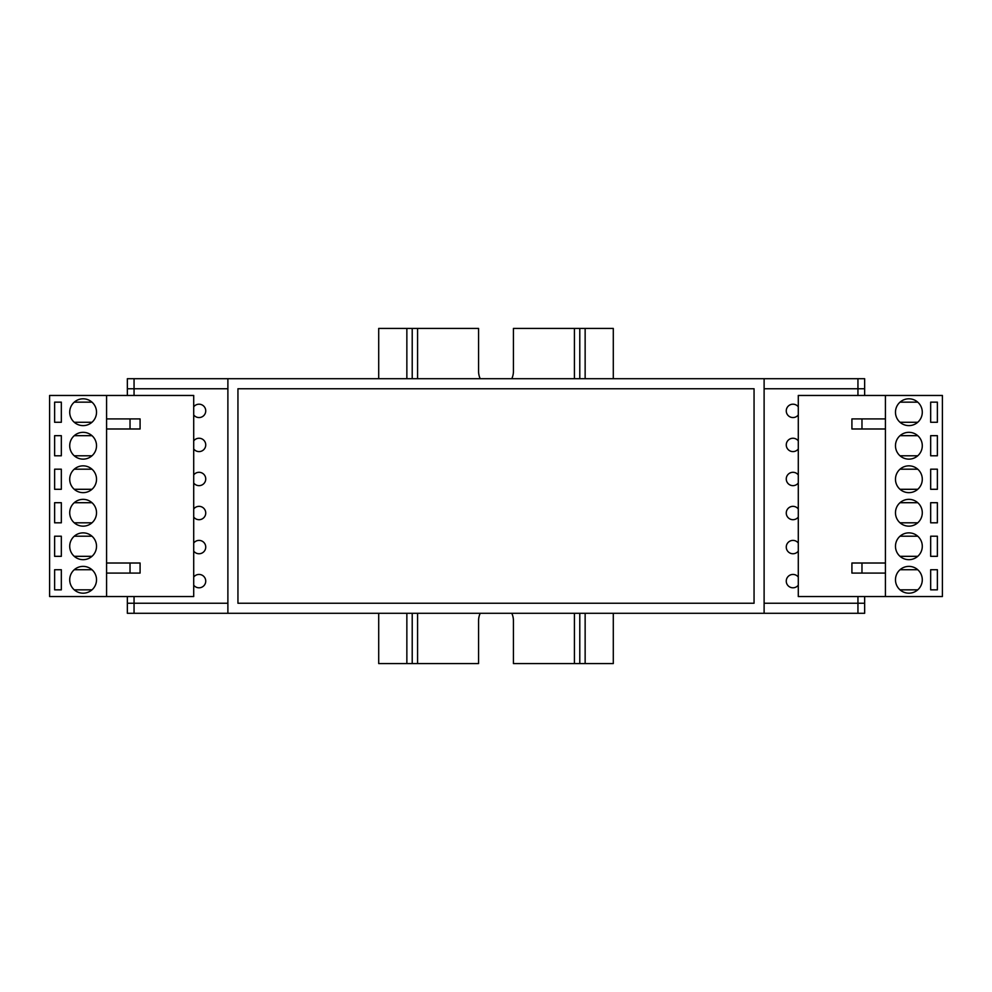 <?xml version="1.0" encoding="UTF-8"?>
<svg xmlns="http://www.w3.org/2000/svg" width="992" height="992" viewBox="0 0 992 992"><rect width="100%" height="100%" fill="white"/><g stroke="black" fill="none" stroke-linecap="round" stroke-linejoin="round"><path stroke-width="1.49" d="M127.348 596.539L127.348 603.248L227.887 603.248M134.056 596.539L134.056 613.292L857.944 613.292L857.944 596.539M864.652 395.461L864.652 388.752L764.113 388.752M857.944 395.461L857.944 378.708L134.056 378.708L134.056 395.461M227.887 388.752L127.348 388.752L127.348 395.461M764.113 603.248L864.652 603.248L864.652 596.539M798.287 543.021A6.708 6.708 0 0 0 786.259 547.076A6.708 6.708 0 0 0 798.287 551.13M193.713 414.941A6.708 6.708 0 0 0 205.741 410.874A6.708 6.708 0 0 0 193.713 406.819M193.713 448.979A6.708 6.708 0 0 0 205.741 444.924A6.708 6.708 0 0 0 193.713 440.87M193.713 483.03A6.708 6.708 0 0 0 205.741 478.975A6.708 6.708 0 0 0 193.713 474.92M798.287 577.059A6.708 6.708 0 0 0 786.259 581.126A6.708 6.708 0 0 0 798.287 585.181M193.713 585.181A6.708 6.708 0 0 0 205.741 581.126A6.708 6.708 0 0 0 193.713 577.059M193.713 551.13A6.708 6.708 0 0 0 205.741 547.076A6.708 6.708 0 0 0 193.713 543.021M798.287 406.819A6.708 6.708 0 0 0 786.259 410.874A6.708 6.708 0 0 0 798.287 414.941M798.287 440.87A6.708 6.708 0 0 0 786.259 444.924A6.708 6.708 0 0 0 798.287 448.979M798.287 474.92A6.708 6.708 0 0 0 786.259 478.975A6.708 6.708 0 0 0 798.287 483.03M798.287 508.97A6.708 6.708 0 0 0 786.259 513.025A6.708 6.708 0 0 0 798.287 517.08M193.713 517.08A6.708 6.708 0 0 0 205.741 513.025A6.708 6.708 0 0 0 193.713 508.97M83.117 559.674A13.404 13.404 0 0 0 96.522 546.27A13.404 13.404 0 0 0 83.117 532.865A13.404 13.404 0 0 0 69.713 546.27A13.404 13.404 0 0 0 83.117 559.674M83.117 593.191A13.404 13.404 0 0 0 96.522 579.787A13.404 13.404 0 0 0 83.117 566.382A13.404 13.404 0 0 0 69.713 579.787A13.404 13.404 0 0 0 83.117 593.191M83.117 492.652A13.404 13.404 0 0 0 96.522 479.248A13.404 13.404 0 0 0 83.117 465.843A13.404 13.404 0 0 0 69.713 479.248A13.404 13.404 0 0 0 83.117 492.652M83.117 459.135A13.404 13.404 0 0 0 96.522 445.73A13.404 13.404 0 0 0 83.117 432.326A13.404 13.404 0 0 0 69.713 445.73A13.404 13.404 0 0 0 83.117 459.135M83.117 425.618A13.404 13.404 0 0 0 96.522 412.213A13.404 13.404 0 0 0 83.117 398.809A13.404 13.404 0 0 0 69.713 412.213A13.404 13.404 0 0 0 83.117 425.618M83.117 526.157A13.404 13.404 0 0 0 96.522 512.752A13.404 13.404 0 0 0 83.117 499.348A13.404 13.404 0 0 0 69.713 512.752A13.404 13.404 0 0 0 83.117 526.157M106.578 596.539L193.713 596.539L193.713 395.461L106.578 395.461L106.578 596.539L49.6 596.539L49.6 395.461L106.578 395.461M74.251 536.213L91.983 536.213M91.983 556.326L74.251 556.326M74.251 569.73L91.983 569.73M91.983 589.843L74.251 589.843M74.251 469.191L91.983 469.191M91.983 489.292L74.251 489.292M74.251 402.157L91.983 402.157M91.983 422.27L74.251 422.27M74.251 502.708L91.983 502.708M91.983 522.809L74.251 522.809M74.251 435.674L91.983 435.674M91.983 455.787L74.251 455.787M54.622 589.843L61.33 589.843L61.33 569.73L54.622 569.73L54.622 589.843M54.622 522.809L61.33 522.809L61.33 502.708L54.622 502.708L54.622 522.809M54.622 489.292L61.33 489.292L61.33 469.191L54.622 469.191L54.622 489.292M54.622 455.787L61.33 455.787L61.33 435.674L54.622 435.674L54.622 455.787M54.622 422.27L61.33 422.27L61.33 402.157L54.622 402.157L54.622 422.27M54.622 556.326L61.33 556.326L61.33 536.213L54.622 536.213L54.622 556.326M130.026 563.022L140.083 563.022L140.083 573.078L130.026 573.078L130.026 563.022L106.578 563.022M106.578 573.078L130.026 573.078M130.026 418.922L140.083 418.922L140.083 428.978L130.026 428.978L130.026 418.922L106.578 418.922M106.578 428.978L130.026 428.978M511.785 613.292A17.422 17.422 0 0 1 513.422 620.67L513.422 663.574L613.292 663.574L613.292 613.292M511.785 378.708A17.422 17.422 0 0 0 513.422 371.33L513.422 328.426L613.292 328.426L613.292 378.708M412.213 378.708L412.213 328.426L378.708 328.426L378.708 378.708M378.708 613.292L378.708 663.574L478.578 663.574L478.578 620.67A17.422 17.422 0 0 1 480.215 613.292M412.213 613.292L412.213 663.574M412.213 328.426L478.578 328.426L478.578 371.33A17.422 17.422 0 0 0 480.215 378.708M579.787 328.426L579.787 378.708M579.787 613.292L579.787 663.574M908.883 432.326A13.404 13.404 0 0 0 895.478 445.73A13.404 13.404 0 0 0 908.883 459.135A13.404 13.404 0 0 0 922.287 445.73A13.404 13.404 0 0 0 908.883 432.326M908.883 398.809A13.404 13.404 0 0 0 895.478 412.213A13.404 13.404 0 0 0 908.883 425.618A13.404 13.404 0 0 0 922.287 412.213A13.404 13.404 0 0 0 908.883 398.809M908.883 499.348A13.404 13.404 0 0 0 895.478 512.752A13.404 13.404 0 0 0 908.883 526.157A13.404 13.404 0 0 0 922.287 512.752A13.404 13.404 0 0 0 908.883 499.348M908.883 532.865A13.404 13.404 0 0 0 895.478 546.27A13.404 13.404 0 0 0 908.883 559.674A13.404 13.404 0 0 0 922.287 546.27A13.404 13.404 0 0 0 908.883 532.865M908.883 566.382A13.404 13.404 0 0 0 895.478 579.787A13.404 13.404 0 0 0 908.883 593.191A13.404 13.404 0 0 0 922.287 579.787A13.404 13.404 0 0 0 908.883 566.382M908.883 465.843A13.404 13.404 0 0 0 895.478 479.248A13.404 13.404 0 0 0 908.883 492.652A13.404 13.404 0 0 0 922.287 479.248A13.404 13.404 0 0 0 908.883 465.843M885.422 395.461L798.287 395.461L798.287 596.539L885.422 596.539L885.422 395.461L942.4 395.461L942.4 596.539L885.422 596.539M917.749 455.787L900.017 455.787M900.017 435.674L917.749 435.674M917.749 422.27L900.017 422.27M900.017 402.157L917.749 402.157M917.749 522.809L900.017 522.809M900.017 502.708L917.749 502.708M917.749 589.843L900.017 589.843M900.017 569.73L917.749 569.73M917.749 489.292L900.017 489.292M900.017 469.191L917.749 469.191M917.749 556.326L900.017 556.326M900.017 536.213L917.749 536.213M937.378 402.157L930.67 402.157L930.67 422.27L937.378 422.27L937.378 402.157M937.378 469.191L930.67 469.191L930.67 489.292L937.378 489.292L937.378 469.191M937.378 502.708L930.67 502.708L930.67 522.809L937.378 522.809L937.378 502.708M937.378 536.213L930.67 536.213L930.67 556.326L937.378 556.326L937.378 536.213M937.378 569.73L930.67 569.73L930.67 589.843L937.378 589.843L937.378 569.73M937.378 435.674L930.67 435.674L930.67 455.787L937.378 455.787L937.378 435.674M861.974 428.978L851.917 428.978L851.917 418.922L861.974 418.922L861.974 428.978L885.422 428.978M885.422 418.922L861.974 418.922M861.974 573.078L851.917 573.078L851.917 563.022L861.974 563.022L861.974 573.078L885.422 573.078M885.422 563.022L861.974 563.022M134.056 613.292L127.348 613.292L127.348 603.248M864.652 603.248L864.652 613.292L857.944 613.292M127.348 388.752L127.348 378.708L134.056 378.708M857.944 378.708L864.652 378.708L864.652 388.752M754.056 388.752L237.944 388.752L237.944 603.248L754.056 603.248L754.056 388.752M227.887 613.292L227.887 378.708M764.113 378.708L764.113 613.292M406.856 328.426L406.856 378.708M406.856 613.292L406.856 663.574M417.582 328.426L417.582 378.708M417.582 613.292L417.582 663.574M574.418 328.426L574.418 378.708M574.418 613.292L574.418 663.574M585.144 328.426L585.144 378.708M585.144 613.292L585.144 663.574"/></g></svg>
